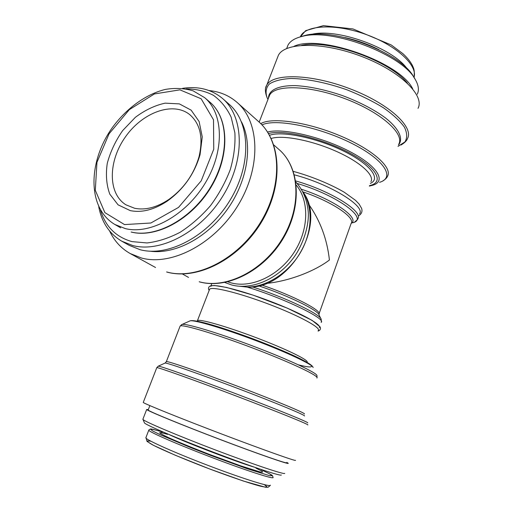 <?xml version="1.0" encoding="UTF-8"?>
<svg xmlns="http://www.w3.org/2000/svg" width="513" height="513" viewBox="0 0 513 513"><rect width="100%" height="100%" fill="white"/><g stroke="black" fill="none" stroke-linecap="round" stroke-linejoin="round"><path stroke-width="0.77" d="M359.536 213.895C365.904 206.316 330.083 184.148 294.366 174.85M266.221 283.445C288.518 281.271 314.315 271.499 329.417 260.014C327.134 239.18 320.202 220.558 308.614 204.148M319.31 327.602C322.228 324.761 299.938 312.532 270.094 301.221C240.283 289.871 213.017 283.279 210.728 286.357M321.151 322.395C326.601 318.945 283.843 298.181 247.195 287.113L239.917 286.292M414.831 78.79L413.67 76.918C401.551 53.076 333.303 27.151 304.728 35.532L299.9 37M417.3 94.187C419.262 90.038 418.557 85.1 415.197 79.38C402.705 54.737 331.642 27.747 302.112 36.423C294.943 38.148 290.243 41.027 288.011 45.073L286.947 47.824M412.709 88.852C400.506 62.599 319.856 33.896 293.93 46.337M407.399 83.177C389.995 60.797 329.115 39.123 301.612 45.336M418.037 108.333C424.982 95.463 399.903 70.903 361.376 56.353C322.927 41.662 284.856 42.233 278.392 55.282L277.27 58.174M303.254 192.413C313.231 207.829 312.353 232.318 300.336 252.71C288.338 273.102 266.568 286.947 247.195 287.113L250.556 287.126C292.083 286.248 326.736 223.142 303.074 192.067M318.291 330.468C321.183 327.717 298.842 315.572 268.979 304.247C239.141 292.891 211.895 286.203 209.637 289.191L209.375 289.877M295.424 460.264C297.572 461.969 264.714 450.363 222.398 434.287C180.101 418.223 144.191 403.705 143.242 402.455L143.307 402.288M286.696 462.688C288.562 464.445 258.462 454.037 220.058 439.442C181.673 424.867 148.956 411.413 148.142 410.054L148.212 409.861M286.805 462.38L288.184 463.258C290.095 465.06 259.379 454.435 220.128 439.519C180.89 424.623 147.494 410.887 146.673 409.502L148.321 409.579M284.728 473.352C285.016 474.974 254.397 464.765 216.178 450.241C177.979 435.742 145.108 421.827 143.018 419.525L142.967 419.057M281.336 474.967C281.47 476.583 251.857 466.811 215.069 452.832C178.3 438.871 146.596 425.348 144.499 422.988L144.32 422.558M130.27 210.619L118.073 204.834L109.795 194.138C106.454 184.988 105.607 174.734 107.262 163.378C110.327 151.886 115.457 140.96 122.652 130.597L135.381 117.304C145.032 110.09 154.958 105.37 165.16 103.151L179.364 103.882L191.137 110.154L199.108 121.51L202.257 136.907L200.051 154.714C194.421 173.984 183.449 189.483 167.142 201.192C154.092 209.798 141.8 212.94 130.27 210.619M186.181 88.884C196.081 88.916 205.149 91.058 213.376 95.296C220.898 100.728 226.823 108.025 231.151 117.176L234.883 132.867C235.48 144.538 233.954 156.76 230.299 169.54C225.457 182.288 218.833 194.35 210.439 205.726C201.231 216.339 191.125 225.194 180.114 232.286C168.905 238.135 157.882 241.687 147.045 242.944L132.001 241.617C115.957 237.102 105.434 226.554 100.439 209.971M182.596 88.345C198.326 85.985 211.689 89.416 222.7 98.624C243.938 116.695 245.4 159.068 223.296 195.293C201.391 231.613 160.896 253.056 132.764 245.541L121.754 241.181C109.416 233.864 101.741 222.392 98.74 206.771M222.7 98.624L229.099 104.242C250.306 122.293 251.902 164.352 230.055 200.198C208.406 236.14 168.213 257.269 140.164 249.722L129.186 245.355L121.754 241.181M241.476 121.857C253.114 144.191 247.907 180.384 227.554 209.08C207.252 237.801 174.837 254.737 149.911 251.178M209.092 90.557C219.91 91.615 229.273 95.598 237.186 102.51C259.783 122.043 261.438 167.212 237.891 205.566C214.556 244.021 171.387 266.311 141.415 257.994L130.231 253.557C121.087 248.388 114.219 240.879 109.635 231.03M296.251 185.11C309.557 201.006 308.916 230.151 293.667 253.018C278.521 275.943 251.485 288.409 231.183 282.9L227.766 281.836M134.656 208.284L126.006 204.847C107.583 193.561 108.096 161.05 125.493 136.811C142.576 112.353 173.073 101.067 189.836 114.7C200.352 123.909 203.417 137.926 199.025 156.741C193.837 174.491 183.737 188.765 168.719 199.551C156.696 207.489 145.339 210.401 134.656 208.284M354.9 221.808C357.125 220.026 358.087 219.032 357.792 218.833C363.749 211.677 330.68 190.81 295.693 180.942M352.739 222.757C369.507 219.192 337.548 195.299 297.149 183.455M351.155 223.392C360.325 218.5 334.54 200.012 301.503 189.284M319.092 313.661L351.116 223.476C355.644 217.679 332.174 201.75 302.978 191.881M318.874 314.27C322.966 311.122 293.333 295.635 261.739 285.016M320.856 318.669L319.124 315.097C318.605 310.487 288.293 295.597 258.693 285.844M321.369 321.786L321.183 319.349C320.856 314.405 284.965 297.219 252.511 286.94M413.991 77.431C418.005 65.619 396.761 45.574 366.365 34.595C336.021 23.483 306.178 24.893 300.682 36.102L300.297 36.885M407.232 68.87C392.625 47.741 335.611 27.484 310.981 34.518M378.934 49.678C368.116 44.221 356.798 40.181 344.973 37.571M401.019 145.012C404.616 142.845 406.783 140.69 407.508 138.548C414.074 126.833 388.367 103.267 349.52 88.595C310.743 73.782 272.813 73.173 266.786 85.094L265.792 87.588M397.998 146.378L404.937 141.921C407.418 137.882 407.232 132.957 404.385 127.128C399.928 120.927 392.952 114.482 383.461 107.801C372.739 101.221 360.684 95.264 347.295 89.942C326.877 82.689 306.659 78.643 290.833 78.489C281.252 79.066 274.064 80.932 269.261 84.068C265.984 87.826 265.247 92.346 267.061 97.637L267.953 99.387M398.492 144.974C403.622 138.901 399.249 128.878 385.494 117.952C373.99 109.526 359.696 102.087 342.613 95.636C325.345 89.756 309.653 86.421 295.533 85.62C278.117 85.318 268.466 90.217 268.491 98.092M398.787 144.127C404.744 133.611 380.947 112.264 345.377 98.823C309.878 85.261 275.096 84.363 269.658 95.078L268.748 97.425M382.922 180.871C385.443 179.313 386.994 177.748 387.565 176.177C392.625 167.405 372.137 149.103 339.51 135.547C306.966 121.914 271.537 117.047 260.751 123.633M379.53 182.333C395.555 177.722 384.468 159.633 351.392 143.191C318.483 126.66 275.321 118.317 261.989 124.909M369.373 186.084L372.752 185.244C386.687 181.198 377.465 165.776 349.116 151.188C320.926 136.541 282.259 127.775 267.562 132.053M369.54 185.623C384.724 182.346 377.01 167.366 349.257 152.791C321.683 138.157 282.887 129.225 268.511 133.566M370.322 183.41C381.377 178.742 370.065 163.865 342.953 150.777C315.976 137.631 281.477 130.674 269.524 135.317M370.944 181.66C374.753 175.068 359.575 161.454 334.912 150.739C310.32 139.991 282.047 134.797 271.159 138.504M307.05 362.249C309.596 360.524 286.722 349.263 256.615 337.843C226.534 326.396 199.435 318.676 197.563 320.657L197.377 321.151M298.438 364.846C308.326 367.372 312.629 367.622 311.353 365.602M313.129 367.532C313.129 364.807 287.947 352.784 256.013 340.664C224.098 328.525 194.773 319.843 190.169 320.824L189.361 321.189M317.053 377.587L316.951 375.619C317.137 372.945 289.486 359.94 254.211 346.551C218.961 333.149 186.847 323.453 182.147 324.408L181.333 324.774M316.906 378.004C319.939 376.311 291.442 362.723 253.595 348.359C215.768 333.976 182.262 324.011 180.14 326.05L179.935 326.569M304.312 413.978C306.864 413.741 277.61 401.448 239.404 386.943C201.218 372.432 167.943 360.966 166.366 361.575L166.283 361.8M304.498 415.972C305.921 415.395 276.539 403.167 238.757 388.822C200.993 374.471 167.764 362.915 165.154 363.037L164.853 363.178M307.697 422.879C309.403 422.577 277.866 409.682 237.096 394.196C196.344 378.709 160.793 366.122 158.325 366.141L158.068 366.256M307.736 424.944C310.403 425.065 278.373 412.029 236.442 396.107C194.536 380.178 158.357 367.308 156.805 367.609L156.741 367.776M254.788 467.311C237.904 462.444 184.52 442.026 168.912 434.492M255.846 468.08L261.515 470.953C263.349 472.172 262.816 472.492 259.918 471.902L240.802 465.887L210.304 454.73C193.908 448.42 179.018 442.328 169.175 437.916C163.647 435.338 160.46 433.626 159.614 432.767C160.152 432.446 162.833 432.978 167.648 434.364M270.345 485.144C271.685 487.664 244.194 479.161 209.791 466.08C175.395 453.03 146.224 440.007 145.827 437.845L148.764 430.227C149.27 432.106 178.486 444.829 212.818 457.859C247.157 470.915 274.493 479.674 273.063 477.443L272.557 475.775C271.524 475.192 274.795 476.192 261.284 469.773L269.325 473.672L272.294 475.743L269.582 475.666L247.42 468.818L210.131 455.204L190.618 447.567L160.351 434.787L152.553 430.914L150.501 429.176C151.931 429.086 155.939 430.035 162.512 432.017C152.797 429.073 150.796 428.887 150.373 429.009L148.879 429.926M270.242 485.445L268.119 487.247L265.535 487.267L243.495 481.079L209.58 468.946L175.382 455.294L153.631 445.412L147.026 441.411L145.968 437.486M264.259 484.625L266.914 486.657C266.766 487.305 264.451 487.106 259.963 486.055C249.286 483.252 228.247 476.07 205.636 467.439C183.058 458.744 162.768 450.093 153.047 445.085C149.046 442.892 147.199 441.501 147.507 440.911L150.771 441.161M124.524 224.585L104.876 212.619L95.303 190.297L96.957 162.326L109.057 133.822L129.34 109.635L154.387 93.95L179.922 89.846L201.154 98.772L213.511 119.805L213.748 149.219L201.224 180.82L178.518 207.412L150.873 223.008L124.524 224.585M125.319 228.599L114.816 224.457C86.87 207.855 88.05 161.505 112.392 127.545C126.39 108.416 145.788 94.232 165.385 89.403C175.145 87.8 184.385 88.274 193.106 90.833L204.616 97.63C223.514 113.315 224.771 150.732 205.309 182.974C186.02 215.293 150.277 234.877 125.319 228.599M131.161 232.004L131.405 232.094C156.683 238.41 192.054 219.045 211.074 187.117C230.234 155.279 228.952 118.067 209.766 102.036C228.638 117.701 230.004 154.907 210.715 186.886C191.606 218.948 156.061 238.308 131.161 232.004M166.616 271.954L166.956 272.082C197.261 280.521 239.007 259.283 261.239 222.501C283.625 185.828 281.714 141.806 258.757 121.748C281.182 141.165 283.291 185.142 260.687 222.103C238.282 259.174 196.242 280.348 166.616 271.954M199.166 281.752L199.467 281.868C226.893 289.505 263.862 270.947 283.061 238.68C302.407 206.521 300.009 167.559 279.04 149.552C299.554 167.033 302.106 205.937 282.573 238.34C263.233 270.845 226.028 289.345 199.166 281.752M211.779 283.612L210.958 285.754M414.113 77.001C414.703 69.672 413.728 68.543 412.369 65.375C410.323 61.483 407.13 57.546 402.801 53.583L391.227 44.952L352.963 28.933L323.408 25.65L305.677 30.639L300.387 36.859M304.728 35.532L302.112 36.423M288.011 45.073L286.671 48.53M278.392 55.282L266.786 85.094C264.855 87.806 264.945 91.987 267.061 97.637L267.972 99.426M259.174 122.126L268.774 97.355M293.314 171.393C310.237 175.927 330 183.885 344.306 192.26L355.464 200.294L359.087 204.033L361.633 208.413C362.537 211.427 361.633 213.818 358.933 215.595M209.157 290.454C208.195 288.819 208.304 287.472 209.484 286.421C209.958 285.933 211.625 285.626 214.479 285.504L226.483 287.421L253.307 295.199L287.261 308.133L312.084 320.349L320.099 326.877L320.497 328.038C320.478 329.577 319.67 330.596 318.073 331.09M209.637 289.191L197.075 321.6M312.898 367.039C311.077 362.864 286.6 351.674 254.987 339.58C223.649 327.845 195.6 319.182 190.169 320.824L182.147 324.408L180.14 326.05L166.366 361.575L165.154 363.037L158.325 366.141L156.805 367.609L143.242 402.455M149.86 405.623L148.142 410.054M146.673 409.502L142.858 419.339M144.499 422.988L143.018 419.525M161.191 432.728L162.679 431.837M114.816 224.457L120.683 227.849M204.616 97.63L209.766 102.036M130.231 253.557L155.548 267.51M237.186 102.51L258.757 121.748M182.404 273.968L188.515 277.411M273.762 144.935L279.04 149.552M224.803 282.477L231.652 284.971C251.299 290.249 276.802 279.675 292.699 258.911C301.368 247.92 309.172 228.099 308.287 212.318C307.223 200.096 303.087 190.028 295.873 182.102M199.025 156.741L200.051 154.714M168.719 199.551L167.142 201.192"/></g></svg>
